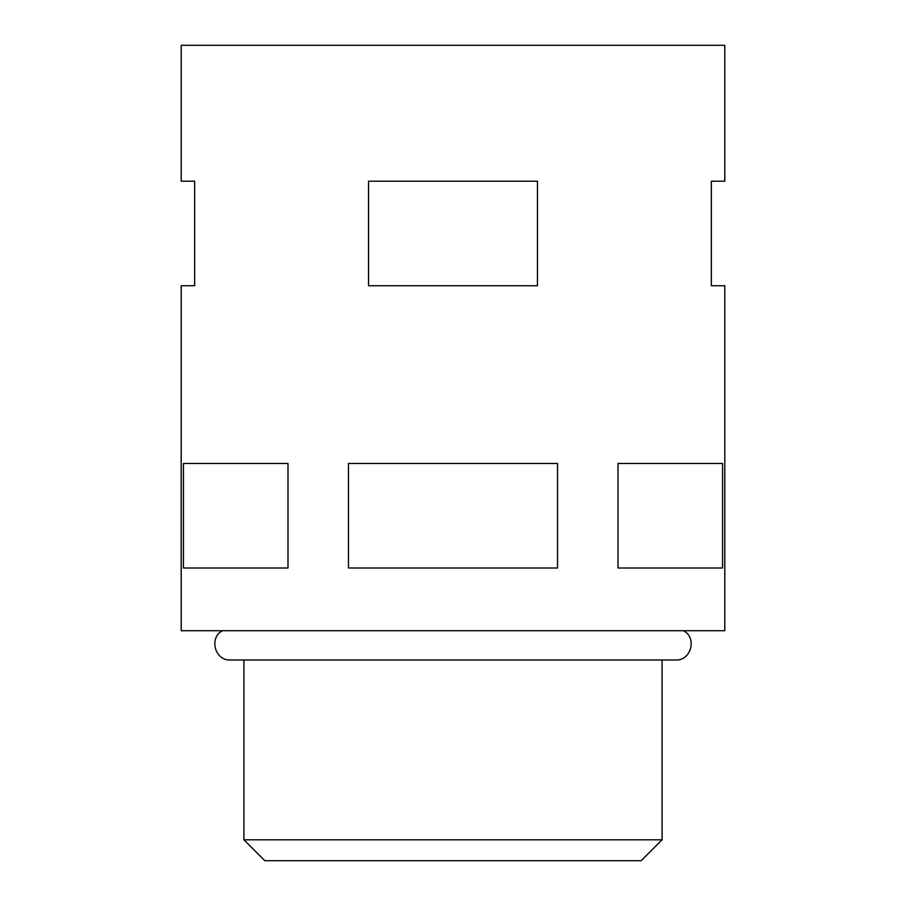 <?xml version="1.0" encoding="UTF-8"?>
<svg xmlns="http://www.w3.org/2000/svg" width="906" height="906" viewBox="0 0 906 906"><rect width="100%" height="100%" fill="white"/><g stroke="black" fill="none" stroke-linecap="round" stroke-linejoin="round"><path stroke-width="1.36" d="M662.082 839.794L641.165 860.7L264.835 860.7L243.918 839.794L662.082 839.794L662.082 659.987M722.546 567.994L722.546 463.453L618.005 463.453L618.005 567.994L722.546 567.994M711.346 181.2L724.8 181.2L724.8 45.3L181.2 45.3L181.2 181.2L194.654 181.2L194.654 285.741L181.2 285.741L181.2 630.712L724.8 630.712L724.8 285.741L711.346 285.741L711.346 181.2M453 181.2L537.462 181.2L537.462 285.741L368.538 285.741L368.538 181.2L453 181.2M557.541 463.453L348.459 463.453L348.459 567.994L557.541 567.994L557.541 463.453M287.995 567.994L287.995 463.453L183.454 463.453L183.454 567.994L287.995 567.994M683.486 630.712C697.337 637.654 691.131 660.882 675.672 659.987L230.328 659.987C214.869 660.882 208.663 637.654 222.514 630.712M243.918 839.794L243.918 659.987"/></g></svg>
